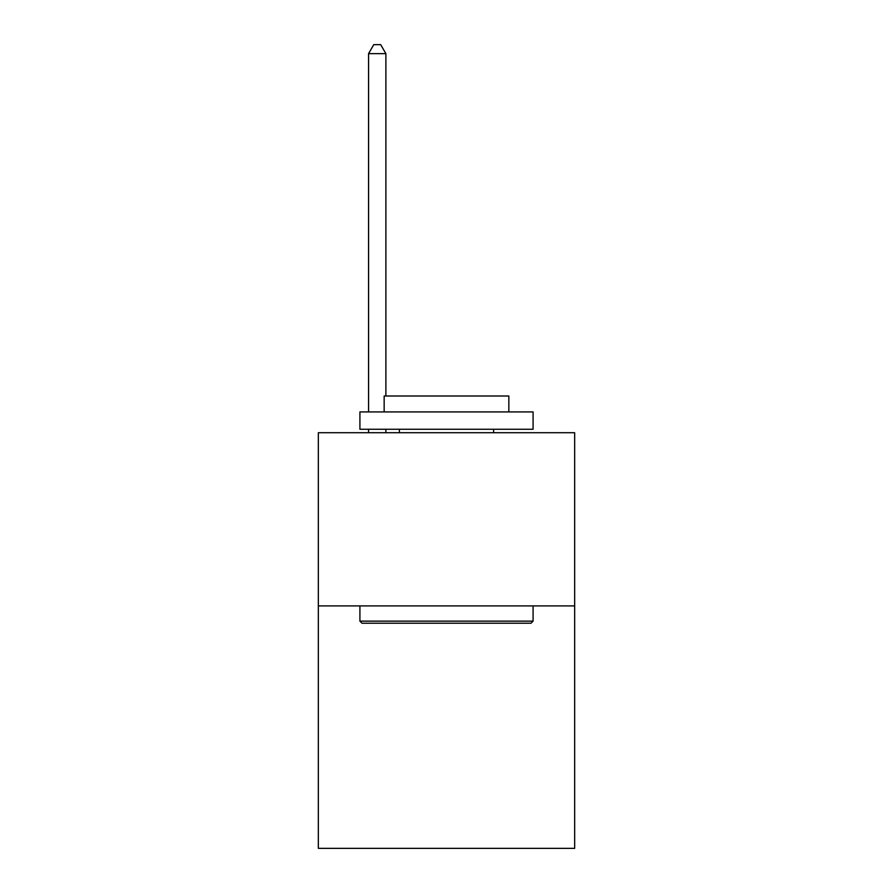 <?xml version="1.0" encoding="UTF-8"?>
<svg xmlns="http://www.w3.org/2000/svg" width="893" height="893" viewBox="0 0 893 893"><rect width="100%" height="100%" fill="white"/><g stroke="black" fill="none" stroke-linecap="round" stroke-linejoin="round"><path stroke-width="1.34" d="M574.657 605.9L574.657 848.35L318.343 848.35L318.343 432.714L574.657 432.714L574.657 605.9L318.343 605.9M361.989 623.214L359.912 621.137L533.088 621.137L531.011 623.214L361.989 623.214M533.088 411.93L533.088 429.254L359.912 429.254L359.912 411.93L533.088 411.93M384.157 411.93L384.157 396.001L508.843 396.001L508.843 411.93M533.088 605.9L533.088 621.137M359.912 605.9L359.912 621.137M493.606 429.254L493.606 432.714M399.394 429.254L399.394 432.714M385.888 396.001L385.888 53.658L368.563 53.658L368.563 411.93M368.563 429.254L368.563 432.714M385.888 429.254L385.888 432.714M368.563 53.658L373.765 44.65L380.686 44.65L385.888 53.658"/></g></svg>

